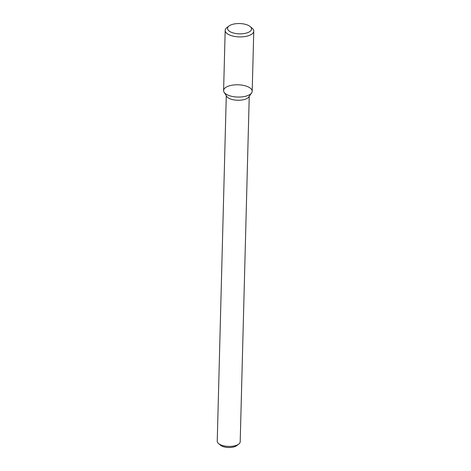 <?xml version="1.0" encoding="UTF-8"?>
<svg xmlns="http://www.w3.org/2000/svg" width="471" height="471" viewBox="0 0 471 471"><rect width="100%" height="100%" fill="white"/><g stroke="black" fill="none" stroke-linecap="round" stroke-linejoin="round"><path stroke-width="0.71" d="M229.03 25.976L226.969 27.53A14.301 6.135 1.5 0 0 225.179 30.397L223.601 90.556A14.301 6.135 1.5 0 0 229.895 95.843A14.301 6.135 1.5 0 0 251.596 92.97A14.301 6.135 1.5 0 0 238.055 84.798A14.301 6.135 1.5 0 0 224.102 92.251A14.301 6.135 1.5 0 0 229.895 95.843A14.301 6.135 1.5 0 0 244.531 96.502A14.301 6.135 1.5 0 0 252.191 91.303L253.763 31.145A14.301 6.135 1.5 0 0 252.126 28.189L250.148 26.529A12.005 5.146 1.5 0 0 239.662 23.55A12.005 5.146 1.5 0 0 229.03 25.976A12.005 5.146 1.5 0 0 232.809 32.823A12.005 5.146 1.5 0 0 247.528 32.705A12.005 5.146 1.5 0 0 250.148 26.529M224.102 92.251L226.704 96.39A11.487 4.928 1.5 0 0 231.355 99.275A11.487 4.928 1.5 0 0 248.788 96.967L251.596 92.97M226.28 95.719L217.237 441.197A11.487 4.928 1.5 0 0 218.55 443.57A11.487 4.928 1.5 0 0 222.288 445.442A11.487 4.928 1.5 0 0 238.762 444.1A11.487 4.928 1.5 0 0 240.198 441.798L249.241 96.319M218.55 443.57L220.528 445.23A9.19 3.939 1.5 0 0 223.519 446.726A9.19 3.939 1.5 0 0 236.695 445.654L238.762 444.1M225.179 30.397A14.301 6.135 1.5 0 0 231.467 35.684A14.301 6.135 1.5 0 0 246.109 36.349A14.301 6.135 1.5 0 0 253.763 31.145"/></g></svg>
